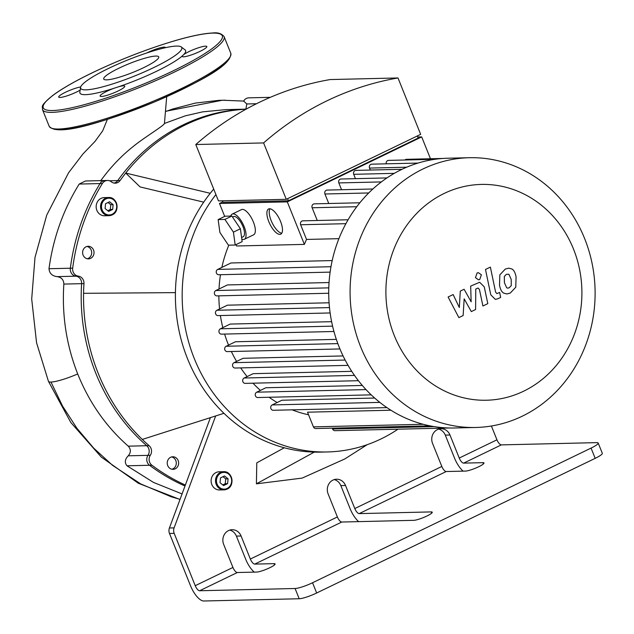 <?xml version="1.0" encoding="UTF-8"?>
<svg xmlns="http://www.w3.org/2000/svg" width="634" height="634" viewBox="0 0 634 634"><rect width="100%" height="100%" fill="white"/><g stroke="black" fill="none" stroke-linecap="round" stroke-linejoin="round"><path stroke-width="0.95" d="M180.056 499.338L171.378 496.85L140.796 483.964L112.654 465.419L93.666 448.111L76.873 428.219L62.552 406.077L50.966 382.056A25.812 4.129 -21.9 0 0 77.705 373.957C66.427 345.245 61.815 315.28 63.852 284.08C63.677 279.752 61.411 277.264 57.068 276.63C52.139 275.996 49.444 273.365 48.992 268.721C53.193 238.012 63.257 209.791 79.195 184.058L85.479 180.983L105.117 180.516A6.99 6.348 88.6 0 0 100.021 183.567A202.729 184.074 88.6 0 0 70.342 268.222A6.99 6.348 88.6 0 0 75.953 276.186A6.99 6.348 -91.4 0 1 81.612 283.66A188.75 171.378 88.6 0 0 146.763 445.726A6.99 6.348 -91.4 0 1 147.976 455.347A6.99 6.348 88.6 0 0 149.553 465.269A202.729 184.074 88.6 0 0 185.009 486.016A202.729 184.074 -91.4 0 1 149.553 465.269A6.99 6.348 -91.4 0 1 147.976 455.347A6.99 6.348 88.6 0 0 146.763 445.726A188.75 171.378 -91.4 0 1 81.612 283.66A6.99 6.348 88.6 0 0 75.953 276.186A6.99 6.348 -91.4 0 1 70.342 268.222A202.729 184.074 -91.4 0 1 100.021 183.567A6.99 6.348 -91.4 0 1 105.117 180.516L107.463 180.468A6.99 6.348 -91.4 0 1 111.362 181.823A6.99 6.348 88.6 0 0 115.269 183.178A6.99 6.348 88.6 0 0 120.095 180.531L117.75 180.587A6.99 6.348 -91.4 0 1 114.096 183.091A6.99 6.348 88.6 0 0 117.75 180.587A188.75 171.378 -91.4 0 1 246.119 109.151A188.75 171.378 88.6 0 0 117.75 180.587L109.5 180.785M79.195 184.058L102.367 183.511A6.99 6.348 -91.4 0 1 107.463 180.468M171.909 469.247A6.292 5.714 88.6 0 0 172.908 468.875A6.292 5.714 88.6 0 0 176.26 462.4A6.292 5.714 88.6 0 0 171.616 456.932M87.294 258.767A6.292 5.714 88.6 0 0 88.292 258.403A6.292 5.714 88.6 0 0 91.653 251.92A6.292 5.714 88.6 0 0 87.009 246.452M463.113 471.133A16.777 6.498 64.2 0 1 454.554 458.16L445.29 435.114A10.485 9.518 88.6 0 0 438.688 429.107M358.67 521.631A16.777 6.498 64.2 0 1 350.103 508.658L340.838 485.604A10.485 9.518 88.6 0 0 334.237 479.597M254.226 572.122A16.777 6.498 64.2 0 1 245.659 559.148L236.395 536.102A10.485 9.518 88.6 0 0 229.793 530.087M182.069 493.934L153.476 482.403L126.998 465.8L151.898 465.213A202.729 184.074 88.6 0 0 185.358 485.065L169.421 527.987A6.99 6.348 88.6 0 0 169.5 533.463L190.541 585.8A16.777 6.498 64.2 0 0 203.744 601L299.2 598.75A13.98 2.235 -21.9 0 0 316.659 592.996L312.546 582.749A13.98 2.235 158.1 0 1 295.079 588.503L299.2 598.75M63.852 284.08L83.957 283.604A6.99 6.348 88.6 0 0 78.299 276.131A6.99 6.348 -91.4 0 1 72.68 268.166L48.992 268.721M102.367 183.511A202.729 184.074 88.6 0 0 72.68 268.166M83.957 283.604A188.75 171.378 88.6 0 0 83.561 293.32A188.75 171.378 88.6 0 0 142.301 439.433A188.75 171.378 88.6 0 0 149.109 445.67L128.266 446.162C131.04 449.3 131.024 452.517 128.227 455.814L150.321 455.291A6.99 6.348 88.6 0 0 149.109 445.67M151.898 465.213A6.99 6.348 -91.4 0 1 150.321 455.291M185.358 485.065L210.401 417.64M203.712 202.151L140.082 186.919L125.73 173.066A188.75 171.378 88.6 0 0 120.095 180.531M175.246 468.819A6.292 5.714 -91.4 0 1 173.082 469.35A6.292 5.714 -91.4 0 1 167.225 463.192A6.292 5.714 -91.4 0 1 172.781 456.773A6.292 5.714 -91.4 0 1 178.503 461.703A6.292 5.714 -91.4 0 1 175.246 468.819M104.626 215.774A9.09 8.25 -91.4 0 1 96.162 206.882A9.09 8.25 -91.4 0 1 104.198 197.602L108.588 197.499A9.09 8.25 88.6 0 0 100.56 206.779A9.09 8.25 88.6 0 0 109.024 215.671A9.09 8.25 88.6 0 0 112.155 214.91A9.09 8.25 88.6 0 0 116.854 204.631A9.09 8.25 88.6 0 0 108.588 197.499C117.369 196.77 120.405 211.526 112.202 214.902L109.024 215.671L104.626 215.774M90.638 258.347A6.292 5.714 -91.4 0 1 88.467 258.87A6.292 5.714 -91.4 0 1 82.61 252.72A6.292 5.714 -91.4 0 1 88.174 246.293A6.292 5.714 -91.4 0 1 93.895 251.23A6.292 5.714 -91.4 0 1 90.638 258.347M219.578 489.963A9.09 8.25 -91.4 0 1 211.114 481.071A9.09 8.25 -91.4 0 1 219.15 471.791L223.54 471.688A9.09 8.25 88.6 0 0 215.512 480.968A9.09 8.25 88.6 0 0 223.976 489.86A9.09 8.25 88.6 0 0 227.107 489.099A9.09 8.25 88.6 0 0 231.806 478.821A9.09 8.25 88.6 0 0 223.54 471.688C232.321 470.959 235.357 485.715 227.154 489.091L223.976 489.86L219.578 489.963M223.588 485.581L220.03 482.712L220.497 477.901L224.515 475.952L228.074 478.829L227.606 483.639L223.588 485.581M108.636 211.391L105.078 208.523L105.545 203.712L109.563 201.77L113.121 204.639L112.654 209.45L108.636 211.391M222.748 484.907L225.26 483.694L225.728 478.884L223.009 476.681M227.606 483.639L225.26 483.694M228.074 478.829L225.728 478.884M107.796 210.718L110.308 209.505L110.776 204.695L108.057 202.5M112.654 209.45L110.308 209.505M113.121 204.639L110.776 204.695M274.07 563.65A10.485 1.68 158.1 0 1 275.101 563.943A10.485 1.68 158.1 0 1 267.928 568.595A10.485 1.68 158.1 0 1 256.667 572.066L237.338 572.518A5.595 2.164 64.2 0 1 232.94 567.454L223.675 544.408A10.485 9.518 -91.4 0 1 232.131 529.715A10.485 9.518 -91.4 0 1 241.078 535.992L250.343 559.037A5.595 2.164 -115.8 0 0 254.749 564.101L274.07 563.65L274.562 564.87M482.965 462.661A10.485 1.68 158.1 0 1 483.988 462.955A10.485 1.68 158.1 0 1 476.823 467.607A10.485 1.68 158.1 0 1 465.554 471.078L446.233 471.53A5.595 2.164 64.2 0 1 441.827 466.466L432.562 443.42A10.485 9.518 -91.4 0 1 441.018 428.727A10.485 9.518 -91.4 0 1 449.974 435.003L459.238 458.049A5.595 2.164 -115.8 0 0 463.636 463.121L482.965 462.661L483.457 463.882M431.231 511.907A10.485 1.68 158.1 0 1 432.253 512.209A10.485 1.68 158.1 0 1 425.081 516.861A10.485 1.68 158.1 0 1 413.82 520.324L341.789 522.028A5.595 2.164 64.2 0 1 337.383 516.964L328.119 493.91A10.485 9.518 -91.4 0 1 336.575 479.217A10.485 9.518 -91.4 0 1 345.522 485.493L354.794 508.547A5.595 2.164 -115.8 0 0 359.193 513.611L431.231 511.907L431.714 513.128M232.94 567.454L195.224 585.689A5.595 2.164 -115.8 0 0 199.623 590.753L295.079 588.503M312.546 582.749L591.062 448.103L595.183 458.35A13.98 2.235 -21.9 0 0 602.3 453.27L598.179 443.023A13.98 2.235 158.1 0 1 591.062 448.103M463.636 463.121L501.351 444.886L596.816 442.627A13.98 2.235 158.1 0 1 598.179 443.023M491.398 426L496.953 439.814L459.238 458.049M195.224 585.689L174.184 533.352A6.99 6.348 -91.4 0 1 174.104 527.876L215.671 415.952M367.252 444.656L344.753 458.976L302.172 478.091L256.421 483.829L256.778 462.86L284.294 447.778M501.351 444.886A5.595 2.164 64.2 0 1 496.953 439.814M213.706 189.098A155.893 141.548 88.6 0 0 210.242 193.307A155.893 141.548 88.6 0 0 175.42 292.623A155.893 141.548 88.6 0 0 223.937 413.305A155.893 141.548 88.6 0 0 314.282 452.105L256.421 483.829M314.282 452.105A155.893 141.548 88.6 0 0 320.63 452.113L327.406 451.955A155.893 141.548 88.6 0 0 397.978 429.194M175.42 292.623L83.561 293.32M223.937 413.305L142.301 439.433M246.024 109.207A188.75 171.378 88.6 0 0 125.73 173.066L210.242 193.307M595.183 458.35L316.659 592.996M215.901 194.567A155.893 141.548 88.6 0 0 196.017 362.703A155.893 141.548 88.6 0 0 327.406 451.955M80.55 87.46L79.844 92.168A56.949 9.106 -21.9 0 0 113.906 88.316A13.282 2.124 -21.9 0 0 106.877 91.288A13.282 2.124 -21.9 0 0 100.117 96.114A13.282 2.124 -21.9 0 0 113.232 93.127A13.282 2.124 -21.9 0 0 124.763 86.2A13.282 2.124 -21.9 0 0 118.55 86.787A56.949 9.106 -21.9 0 0 182.243 55.998A13.282 2.124 -21.9 0 0 182.18 56.442A13.282 2.124 -21.9 0 0 195.296 53.454A13.282 2.124 -21.9 0 0 206.827 46.528A13.282 2.124 -21.9 0 0 188.94 51.616A13.282 2.124 -21.9 0 0 183.773 54.54A56.949 9.106 -21.9 0 0 185.057 49.872L181.292 46.964A54.524 8.717 158.1 0 1 134.471 76.056A54.524 8.717 158.1 0 1 80.55 87.46A54.524 8.717 158.1 0 1 108.382 68.504A54.524 8.717 158.1 0 1 181.292 46.964M80.684 86.945A13.282 2.124 -21.9 0 0 65.468 92.263A13.282 2.124 -21.9 0 0 58.708 97.089A13.282 2.124 -21.9 0 0 66.935 95.885A13.282 2.124 -21.9 0 0 80.153 90.115M165.434 47.701A13.282 2.124 -21.9 0 0 165.419 47.51A13.282 2.124 -21.9 0 0 147.532 52.59A13.282 2.124 -21.9 0 0 146.7 53.002M118.55 86.787L113.906 88.316M118.804 68.258A29.639 4.739 -21.9 0 0 103.722 79.02A29.639 4.739 -21.9 0 0 132.989 72.363A29.639 4.739 -21.9 0 0 158.722 56.909A29.639 4.739 -21.9 0 0 118.804 68.258M183.773 54.54L182.243 55.998M463.137 315.542L464.167 298.844L471.324 311.587L475.595 309.519L475.769 289.072L477.291 288.335L478.179 288.074L479.462 289.603L482.91 306L487.8 303.638L484.265 286.861L479.661 282.265L470.674 286.092L471.149 301.808L464.112 289.262L460.292 291.109L459.325 307.522L453.151 294.556L448.111 296.997L458.865 317.61L463.137 315.542M508.888 274.253L506.376 274.324L504.339 276.448L504.395 282.669L506.709 287.836L507.866 288.137L509.181 287.781L511.258 285.641L511.194 279.38L508.888 274.253M499.83 274.863L499.513 285.031C500.21 289.175 501.589 291.87 503.626 293.09L506.843 293.954L510.275 293.051L515.767 287.226L516.076 277.018C515.379 272.905 514.008 270.235 511.971 268.998L508.753 268.15L505.282 269.062L499.83 274.863M485.493 269.466L490.771 294.802L495.376 299.414L497.88 298.749L500.662 297.401L499.632 292.448L496.866 293.613L495.582 292.076L490.383 267.104L485.493 269.466M479.74 279.507L481.388 274.799L478.337 272.668L477.109 272.961L475.46 277.668L478.511 279.808L479.74 279.507M269.933 208.776A13.98 5.413 -115.8 0 0 272.129 222.796A13.98 5.413 -115.8 0 0 281.75 233.225M269.529 208.76A13.98 5.413 64.2 0 1 280.069 220.307A13.98 5.413 64.2 0 1 280.767 234.152A13.98 5.413 64.2 0 1 269.807 223.921A13.98 5.413 64.2 0 1 268.594 208.974A13.98 5.413 64.2 0 1 269.529 208.76M218.136 219.578L225.102 216.21L231.862 216.051L240.389 228.779L242.156 241.657L235.19 245.025L228.43 245.184L219.903 232.464L218.136 219.578L224.896 219.419L233.423 232.139L235.19 245.025M240.389 228.779L233.423 232.139M231.862 216.051L224.896 219.419M232.527 217.042L233.399 216.622A11.182 4.335 64.2 0 1 234.152 216.448A11.182 4.335 64.2 0 1 242.576 225.688A11.182 4.335 64.2 0 1 243.139 236.759L241.586 237.512M230.744 216.075A13.98 5.413 64.2 0 1 232.187 214.102A13.98 5.413 64.2 0 1 233.122 213.888A13.98 5.413 64.2 0 1 243.654 225.442A13.98 5.413 64.2 0 1 244.352 239.28A13.98 5.413 64.2 0 1 241.808 239.137M232.187 214.102L241.467 209.616A13.98 5.413 64.2 0 1 242.402 209.394A13.98 5.413 64.2 0 1 252.942 220.949A13.98 5.413 64.2 0 1 253.64 234.794L244.352 239.28M417.346 135.945L418.194 138.053L288.454 200.78L287.606 198.672M222.376 200.82L222.978 202.325L288.454 200.78M286.275 199.314L420.659 134.345L397.993 77.958A317.713 288.478 88.6 0 0 263.609 142.927L195.787 144.528L218.461 200.915L286.275 199.314L263.609 142.927M417.774 136.999L421.689 136.904L287.305 201.874L219.483 203.474L222.796 201.874M219.483 203.474L224.682 216.408M236.03 244.621L236.577 245.992L304.391 244.391L287.305 201.874M195.787 144.528A317.713 288.478 -91.4 0 1 330.171 79.559L397.993 77.958M348.09 219.768L302.886 220.838A2.798 2.536 88.6 0 0 300.635 224.753L306.531 239.43A120.935 109.809 88.6 0 0 304.391 244.391M359.85 202.777L314.393 203.847A2.798 2.536 88.6 0 0 312.142 207.77L317.254 220.497M372.871 188.995L327.199 190.073A2.798 2.536 88.6 0 0 324.941 193.996L328.769 203.514M386.954 177.924L341.084 179.002A2.798 2.536 88.6 0 0 338.825 182.925L341.567 189.74M402.011 169.302L355.959 170.387A2.798 2.536 88.6 0 0 353.701 174.31L355.452 178.669M418.028 163.073L371.793 164.158A2.798 2.536 88.6 0 0 369.535 168.081L370.327 170.055M435.035 159.292L388.61 160.386A2.798 2.536 88.6 0 0 386.209 163.818M442.968 158.452L406.513 159.316A2.798 2.536 88.6 0 0 404.904 160.006M421.689 136.904L430.47 158.746M390.909 410.222L307.522 412.187L313.418 426.864A2.798 2.536 -91.4 0 0 315.803 428.544L429.923 425.85M374.678 398.041L281.916 400.236L272.208 404.928A2.798 2.536 88.6 0 0 273.302 410.285L386.914 407.607M362.315 385.464L265.9 387.746L256.73 392.177A2.798 2.536 88.6 0 0 257.824 397.534L371.215 394.855M351.751 371.342L253.156 373.672L244.161 378.015A2.798 2.536 88.6 0 0 245.255 383.372L358.424 380.701M343.081 355.936L243.099 358.297L234.041 362.672A2.798 2.536 88.6 0 0 235.143 368.029L348.074 365.366M231.355 351.513A120.935 109.809 88.6 0 0 236.609 361.435M240.69 367.902A120.935 109.809 88.6 0 0 247.141 376.58M252.958 383.19A120.935 109.809 88.6 0 0 260.431 390.386M269.093 397.264A120.935 109.809 88.6 0 0 277.169 402.535M292.123 409.841A120.935 109.809 88.6 0 0 308.56 414.771M228.819 245.176A120.935 109.809 88.6 0 0 221.86 267.397M220.489 274.712A120.935 109.809 88.6 0 0 219.023 289.001M218.865 295.84A120.935 109.809 88.6 0 0 219.554 308.98M220.394 315.55A120.935 109.809 88.6 0 0 222.827 327.635M224.61 334.078A120.935 109.809 88.6 0 0 228.533 345.102M336.337 339.372L235.468 341.758L226.156 346.259A2.798 2.536 88.6 0 0 227.249 351.608L339.943 348.954M331.614 321.676L230.197 324.069L220.426 328.792A2.798 2.536 -91.4 0 0 221.52 334.15L333.944 331.495M329.07 302.783L227.408 305.184L216.923 310.256A2.798 2.536 -91.4 0 0 218.017 315.605L330.132 312.958M329.046 282.534L227.44 284.935L215.861 290.531A2.798 2.536 -91.4 0 0 216.963 295.888L328.721 293.249M332.192 260.574L231.03 262.967L217.724 269.395A2.798 2.536 -91.4 0 0 218.817 274.752L330.116 272.129M306.531 239.43L338.905 238.669M360.611 346.735A134.915 122.505 88.6 0 0 475.785 427.474A134.915 122.505 88.6 0 0 595.072 289.706A134.915 122.505 88.6 0 0 469.422 157.715A134.915 122.505 88.6 0 0 360.611 346.735M394.316 335.64A107.938 98.001 -91.4 0 1 494.282 185.057A107.938 98.001 -91.4 0 1 563.119 356.284A107.938 98.001 -91.4 0 1 394.316 335.64M469.422 157.715L448.04 158.215A134.915 122.505 88.6 0 0 434.892 159.308A134.915 122.505 88.6 0 0 417.719 163.168A134.915 122.505 88.6 0 0 401.552 169.524A134.915 122.505 88.6 0 0 386.36 178.32A134.915 122.505 88.6 0 0 372.182 189.629A134.915 122.505 88.6 0 0 359.113 203.696A134.915 122.505 88.6 0 0 347.361 221.036A134.915 122.505 88.6 0 0 330.631 268.753A134.915 122.505 88.6 0 0 328.729 290.332A134.915 122.505 88.6 0 0 329.807 310.47A134.915 122.505 88.6 0 0 333.389 329.403A134.915 122.505 88.6 0 0 339.238 347.242A134.915 122.505 88.6 0 0 347.297 364.003A134.915 122.505 88.6 0 0 357.624 379.671A134.915 122.505 88.6 0 0 370.462 394.134A134.915 122.505 88.6 0 0 386.264 407.155A134.915 122.505 88.6 0 0 429.67 425.794A134.915 122.505 88.6 0 0 449.276 427.982A134.915 122.505 88.6 0 0 454.412 427.982L475.785 427.474M449.324 427.982L335.006 430.684A2.798 2.536 -91.4 0 1 332.62 429.012L332.271 428.156M270.306 97.335L248.837 97.842A6.99 6.348 88.6 0 0 243.646 101.052M245.873 109.151L246.8 103.96L243.63 101.075M246.143 109.143L225.712 109.627L202.69 111.853L185.302 115.84L164.436 123.456C164.404 125.429 144.417 137.285 132.926 146.723C120.88 156.313 110.078 167.733 100.529 180.991M126.998 465.8C124.446 462.63 124.85 459.309 128.227 455.814M77.705 373.957C89.228 402.574 106.084 426.642 128.266 446.162M166.702 96.677L164.436 123.456M78.299 276.131L57.068 276.63M227.138 488.449A8.393 7.616 -91.4 0 1 216.479 479.843A8.393 7.616 -91.4 0 1 228.533 474.01A8.393 7.616 -91.4 0 1 227.138 488.449M112.186 214.26A8.393 7.616 -91.4 0 1 101.527 205.654A8.393 7.616 -91.4 0 1 113.581 199.821A8.393 7.616 -91.4 0 1 112.186 214.26M199.623 590.753L237.338 572.518M359.193 513.611L446.233 471.53M254.749 564.101L341.789 522.028M445.29 435.114L449.974 435.003M340.838 485.604L345.522 485.493M236.395 536.102L241.078 535.992M337.383 516.964L250.343 559.037M441.827 466.466L354.794 508.547M169.5 533.463L174.184 533.352M174.104 527.876L169.421 527.987M230.047 56.981A96.471 15.422 158.1 0 1 146.24 105.331A96.471 15.422 158.1 0 1 52.289 128.44M49.167 126.237A97.866 15.644 -21.9 0 0 145.812 104.253A97.866 15.644 -21.9 0 0 230.776 53.232C231.798 65.881 197.57 82.729 155.33 101.606C106.013 121.276 57.797 137.221 49.167 126.237L42.478 109.595A97.866 15.644 158.1 0 0 139.115 87.611A97.866 15.644 158.1 0 0 224.087 36.59L230.776 53.232M92.358 72.767A96.471 15.422 -21.9 0 0 83.625 104.856A96.471 15.422 -21.9 0 0 222.32 37.81A96.471 15.422 -21.9 0 0 92.358 72.767M406.671 167.202L369.535 168.081M394.3 173.351L353.701 174.31M381.367 181.918L338.825 182.925M368.711 192.958L324.941 193.996M356.768 206.716L312.142 207.77M345.887 223.683L300.635 224.753M330.972 266.724L217.724 269.395M423.147 424.281L313.418 426.864M434.179 426.611L332.62 429.012M379.853 402.392L272.208 404.928M345.142 360.057L234.041 362.672M354.501 375.415L244.161 378.015M366.008 389.601L256.73 392.177M328.784 287.86L215.861 290.531M329.49 307.593L216.923 310.256M332.588 326.145L220.426 328.792M337.843 343.62L226.156 346.259M256.477 103.73L246.8 103.96M180.001 499.489L138.347 483.259L101.305 457.098L70.818 422.49L48.446 381.335A25.812 4.129 -21.9 0 0 50.966 382.056M166.282 111.322L172.599 109.048L195.43 103.073L218.833 100.354L225.236 100.188M224.087 36.59C221.567 33.507 217.755 32.318 212.652 33C203.569 33.404 190.62 36.075 173.811 41.02C146.668 49.19 119.485 59.778 92.263 72.783C75.089 81.112 61.95 88.649 52.844 95.377C39.062 106.9 42.898 106.013 42.478 109.595M48.446 381.335L36.566 342.804L31.7 299.01L35.005 257.388L46.742 215.084L68.575 172.781L82.927 153.991L95.005 141.43L102.684 130.858L107.376 119.374M166.298 111.156L222.423 100.227L244.003 101.091"/></g></svg>
